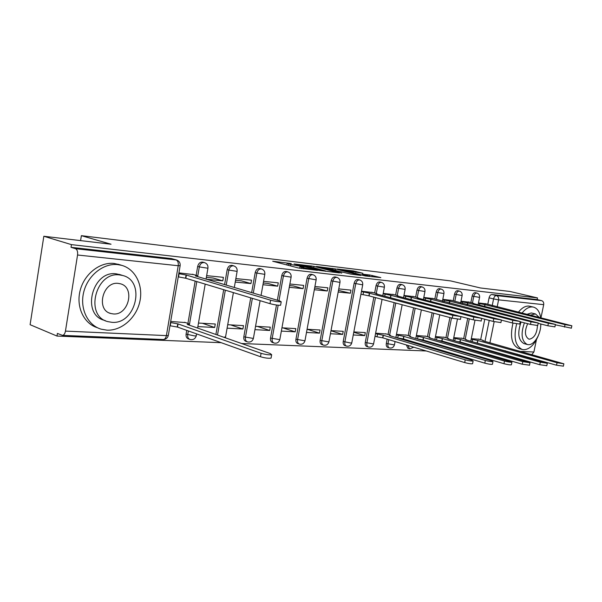 <?xml version="1.0" encoding="UTF-8"?>
<svg xmlns="http://www.w3.org/2000/svg" width="602" height="602" viewBox="0 0 602 602"><rect width="100%" height="100%" fill="white"/><g stroke="black" fill="none" stroke-linecap="round" stroke-linejoin="round"><path stroke-width="0.9" d="M291.27 263.571L272.706 261.238L298.178 267.928L317.472 270.358L301.632 267.318L299.999 266.618L304.025 266.844L290.804 264.526L287.184 263.322L291.27 263.571M462.035 346.782L461.937 347.301M444.253 346.18L444.163 346.842M425.719 345.578L425.652 346.398M406.388 344.969L407.885 348.28L409.488 348.761L407.99 345.458M387.146 339.159L386.326 343.471C386.032 345.571 386.529 346.887 387.816 347.422L389.426 347.918C388.139 347.384 387.635 346.067 387.929 343.96L388.757 339.648M373.857 297.17L365.263 342.485C364.97 344.622 365.497 345.969 366.844 346.526L368.454 347.03C367.107 346.481 366.588 345.127 366.874 342.982L375.49 297.606M346.963 346.18L346.511 346.105C345.112 345.533 344.555 344.148 344.848 341.966L355.767 283.715C356.497 281.036 357.806 279.779 359.695 279.945L358.047 279.531C356.158 279.358 354.849 280.615 354.126 283.294L343.223 341.454C342.937 343.637 343.494 345.014 344.893 345.586L346.391 346.067M328.948 341.703L328.91 341.906C328.03 344.562 326.231 345.638 323.522 345.134C322.062 344.54 321.476 343.125 321.769 340.898L332.816 281.247C333.561 278.5 334.923 277.221 336.902 277.402L335.254 276.973C333.275 276.792 331.913 278.071 331.168 280.818L320.144 340.371C319.858 342.598 320.445 344.013 321.904 344.607L323.387 345.089M304.996 340.582L304.958 340.807C304.048 343.539 302.204 344.637 299.42 344.111C297.892 343.494 297.275 342.049 297.561 339.776L308.728 278.658C309.496 275.836 310.925 274.527 313.002 274.73L311.354 274.294C309.27 274.091 307.848 275.4 307.08 278.222L295.943 339.242C295.65 341.515 296.274 342.959 297.802 343.576L299.254 344.058M276.476 305.011L270.531 338.053C270.245 340.371 270.9 341.853 272.495 342.493L273.918 342.974M250.725 297.847L243.825 336.804C243.539 339.167 244.231 340.687 245.902 341.357L247.287 341.838M186.733 330.363L186.093 334.102C185.815 336.571 186.59 338.166 188.426 338.896L189.69 339.355M362.901 273.3L353.329 270.915L337.233 269.011L365.422 275.979L380.81 277.59L369.59 274.971L362.502 274.158L368.845 276.04L360.207 274.602L342.372 269.929L362.901 273.3M77.553 255.007L65.452 331.1C64.941 333.696 63.955 335.126 62.488 335.374L57.401 333.418L56.987 336.059L30.1 324.696L43.833 236.262L111.046 244.224L81.375 235.668L450.68 280.916L480.464 287.974L509.992 291.473L537.496 297.915L71.45 244.63L71.028 247.317L75.498 248.686L176.574 259.996L171.45 258.582L176.062 259.898C177.831 260.719 178.553 262.66 178.23 265.73L77.553 255.007C77.899 251.659 77.214 249.559 75.498 248.686M43.833 236.262L71.45 244.63M313.928 266.355L294.069 263.962L319.06 270.373L339.445 272.917L313.928 266.355L313.695 267.649M316.441 266.475L335.404 268.936L360.884 275.423L350.718 274.076L337.699 270.968L332.507 270.388L341.778 273.09L316.411 266.648M479.026 347.775L479.109 347.377M480.659 339.663L484.776 319.226M487.793 304.243L489.08 297.832L493.565 298.923C494.129 296.778 495.077 295.672 496.402 295.597L541.537 300.624C543.222 301.233 543.945 302.58 543.696 304.665L540.965 317.833M56.987 336.059L221.22 342.696M241.643 343.516L426.299 350.981M443.335 351.673L446.654 351.801M463.344 352.479L466.098 352.591M482.458 353.254L484.693 353.344M500.729 353.991L502.489 354.059M518.217 354.698L519.541 354.751M536.442 339.694L533.891 352.012L531.882 354.51M537.496 297.915L537.15 299.593L541.537 300.624M185.499 322.574L170.682 321.46M193.709 274.617L178.922 272.872M197.877 326.585L214.673 327.496L202.415 323.274M214.673 327.496L215.283 324.011L198.487 323.048M206.667 279.283L222.8 280.848L213.213 278.041L206.358 277.364M222.8 280.848L223.41 277.334L206.652 275.656M227.157 328.165L242.892 329.016L230.596 324.884M242.892 329.016L243.494 325.622L227.759 324.726M235.247 282.06L250.936 283.58L241.327 280.818L235.563 280.246M250.936 283.58L251.538 280.156L235.856 278.583M254.947 329.663L269.704 330.46L257.378 326.419M269.704 330.46L270.298 327.157L255.549 326.314M262.954 284.746L277.665 286.176L268.04 283.459L263.27 282.985M277.665 286.176L278.259 282.835L263.556 281.36M281.36 331.092L295.206 331.837L282.872 327.872M295.206 331.837L295.793 328.609L281.954 327.819M289.284 287.304L303.077 288.644L293.452 285.965L289.592 285.581M303.077 288.644L303.671 285.386L289.878 284.001M306.486 332.447L319.489 333.147L307.17 329.264M319.489 333.147L320.068 330.001L307.073 329.256M314.327 289.735L327.285 290.992L317.668 288.358L314.635 288.057M327.285 290.992L327.872 287.816L314.921 286.514M330.43 333.741L342.651 334.403L330.98 330.784M342.651 334.403L343.223 331.326L331.01 330.626M338.181 292.045L350.356 293.227L338.49 290.412M350.356 293.227L350.936 290.126L338.768 288.907M353.261 334.975L364.752 335.592L353.773 332.244M364.752 335.592L365.324 332.59L353.833 331.928M372.909 292.549L361.509 291.187M386.401 334.005L375.625 333.177M393.941 294.649L383.211 293.362M406.606 335.156L396.455 334.366M414.056 296.666L403.957 295.447M425.945 336.255L416.388 335.51M433.312 298.592L423.8 297.433M444.479 337.308L435.472 336.601M451.763 300.436L442.801 299.344M462.261 338.324L453.765 337.647M469.462 302.212L461.004 301.166M462.765 343.125L462.848 342.726M463.645 338.715L467.709 318.383M470.862 302.558L472.171 296.011L473.766 296.402C474.399 294.077 475.437 292.963 476.882 293.054L475.279 292.67C473.834 292.572 472.803 293.686 472.171 296.011M444.998 342.395L445.104 341.883M445.924 337.722L449.912 317.547M453.223 300.804L454.548 294.115L456.158 294.506C456.805 292.136 457.881 290.992 459.386 291.097L457.776 290.706C456.271 290.6 455.195 291.737 454.548 294.115M426.479 341.643L426.607 341.003M427.45 336.691L432.131 312.784M434.84 298.983L436.179 292.136L437.797 292.534C438.452 290.104 439.573 288.945 441.146 289.058L439.528 288.659C437.955 288.546 436.841 289.705 436.179 292.136M407.155 340.882L407.306 340.1M408.171 335.615L413.566 307.81M415.651 297.072L417.005 290.066L418.631 290.473C419.308 287.989 420.467 286.8 422.107 286.928L420.482 286.522C418.841 286.401 417.683 287.583 417.005 290.066M388.042 334.494L394.159 302.61M395.604 295.085L396.981 287.906L398.614 288.32C399.307 285.777 400.511 284.565 402.226 284.708L400.593 284.294C398.878 284.159 397.674 285.363 396.981 287.906M374.647 293.008L376.039 285.649L377.68 286.07C378.387 283.459 379.644 282.233 381.442 282.383L379.802 281.969C378.003 281.811 376.747 283.045 376.039 285.649M277.341 300.225L281.789 275.498L283.437 275.942C284.227 273.045 285.717 271.698 287.906 271.923L286.259 271.479C284.061 271.261 282.571 272.601 281.789 275.498M251.651 292.61L255.195 272.631L256.843 273.082C257.656 270.102 259.214 268.733 261.524 268.974L259.876 268.53C257.566 268.281 256.008 269.651 255.195 272.631M215.892 334.486L223.696 289.69M224.584 284.595L227.195 269.613L228.843 270.072C229.678 267.002 231.318 265.602 233.757 265.866L232.109 265.414C229.671 265.151 228.03 266.543 227.195 269.613M187.922 323.424L195.176 281.081M196.154 275.34L197.682 266.43L199.322 266.904C200.188 263.736 201.903 262.299 204.484 262.6L202.844 262.141C200.263 261.84 198.547 263.277 197.682 266.43M81.375 235.668L80.585 240.619M486.446 303.912L478.47 302.919M479.327 339.295L471.313 338.648M537.15 299.593L491.917 294.521C490.592 294.589 489.644 295.695 489.08 297.832M71.028 247.317L171.45 258.582M287.154 263.48L286.808 264.985M297.681 264.474L319.549 270.215L325.494 270.938L308.781 266.393L297.681 264.474M330.031 268.853L321.212 267.393L331.115 269.929L336.292 270.516L330.031 268.853M170.501 322.529L178.057 323.914L261.087 353.299C265.587 354.593 269.109 355.067 271.668 354.713L270.336 353.592L187.222 324.418L189.321 324.35L188.494 323.62L184.588 322.258M271.126 357.686L271.05 358.137C268.492 358.506 264.963 358.039 260.47 356.73L177.522 327.074L170.246 325.787L170.78 322.627M177.522 327.074L178.057 323.914M178.786 273.669L186.379 275.076L185.837 278.267L178.245 276.86M280.637 304.958L280.585 305.259C278.064 305.364 274.527 304.83 269.989 303.664L185.837 278.267M186.379 275.076L270.607 300.195C275.152 301.354 278.688 301.895 281.209 301.805L279.825 300.962L195.515 275.979L197.599 276.062L196.734 275.513L192.354 274.219M106.99 330.159C121.536 330.882 136.157 317.991 139.777 301.873C143.539 285.784 135.631 269.199 121.747 265.362L117.699 264.594C103.536 263.006 87.96 275.234 83.798 291.797C79.479 308.337 87.576 325.238 101.106 329.159L106.99 330.159M119.301 264.602L113.981 263.443C99.842 261.847 84.295 274.008 80.149 290.503C75.86 306.967 83.956 323.808 97.471 327.729M105.455 320.723L104.432 320.332C80.984 314.838 92.234 270.17 116.186 273.827L120.445 274.775M111.874 322.318C135.879 324.711 146.09 280.976 122.733 275.505L119.625 274.933C95.643 271.284 84.348 316.133 107.818 321.618L111.874 322.318M118.24 283.392C102.784 281.187 95.635 309.962 110.745 313.491L113.244 313.928C128.715 315.614 135.412 287.297 120.347 283.775L118.24 283.392M516.644 323.868C513.401 337.549 515.289 346.09 522.303 349.506L523.763 349.732C529.564 349.423 534.41 344.758 538.286 335.743M540.626 326.909L540.92 324.019M540.694 317.766C539.723 311.851 537.353 308.299 533.575 307.133L532.574 306.952C528.985 306.696 525.456 308.751 522.002 313.108M533.575 307.133L528.97 306.079C525.373 305.824 521.844 307.863 518.39 312.212M526.9 314.334L531.333 312.965L535.434 313.92L530.234 315.162M524.41 322.845C520.587 333.975 521.543 341.199 527.292 344.51L528.293 344.668C534.267 345.315 541.206 333.689 540.731 323.974M539.294 317.42L535.434 313.92M527.676 323.68C524.387 331.303 524.763 336.435 528.804 339.092L529.429 339.189C534.26 338.053 536.939 333.531 537.451 325.622M527.292 344.51L523.988 343.607C518.224 340.296 517.261 333.094 521.076 321.995M512.979 323.123C509.826 336.676 511.745 345.142 518.736 348.513L522.303 349.506M375.535 333.651L383.361 335.284L465.241 359.808C468.988 360.801 471.622 361.192 473.127 360.989L471.268 359.996L389.524 335.623L390.668 335.585L389.419 334.908L385.513 333.741M472.615 363.555L472.57 363.751C471.065 363.962 468.431 363.57 464.684 362.57L382.864 337.865L377.002 336.819L377.492 334.238M375.046 336.232L377.002 336.819M382.864 337.865L383.361 335.284M396.364 334.855L403.927 336.42L485.332 360.447C489.005 361.411 491.556 361.802 492.985 361.606L491.082 360.628L409.819 336.751L410.895 336.714L409.608 336.036L405.718 334.9M492.474 364.127L492.436 364.3C491.006 364.503 488.455 364.12 484.791 363.149L403.438 338.949L397.711 337.925L398.2 335.397M395.875 337.376L397.711 337.925M403.438 338.949L403.927 336.42M416.291 336.006L423.612 337.511L504.499 361.057C508.096 361.998 510.571 362.374 511.926 362.193L429.249 337.827L430.257 337.79L428.94 337.12L425.072 336.006M511.414 364.669L511.384 364.827C510.029 365.015 507.554 364.639 503.964 363.698L423.123 339.987L417.532 338.986L418.014 336.51M415.809 338.474L417.532 338.986M423.123 339.987L423.612 337.511M361.433 291.556L369.575 293.219L369.071 295.883L360.937 294.22M460.447 319.346L452.26 318.172L369.071 295.883M369.575 293.219L452.824 315.313L460.989 316.637L375.994 293.851L377.213 293.896L375.972 293.355L371.584 292.196M383.143 293.746L391.007 295.341L390.547 297.704M481.171 320.994L473.24 319.843L461.034 316.614M391.007 295.341L473.797 317.051L481.698 318.345L397.139 295.943L398.276 295.988L396.996 295.447L392.624 294.31M403.882 295.838L411.482 297.365L411.053 299.585M500.909 322.567L493.226 321.438L481.683 318.413M411.482 297.365L493.775 318.714L501.436 319.971L417.352 297.945L418.413 297.99L417.096 297.448L412.746 296.327M423.725 297.832L431.077 299.307L430.671 301.391M519.737 324.064L512.279 322.95L501.406 320.136M431.077 299.307L512.821 320.294L520.263 321.521L432.018 298.261M435.366 337.105L442.455 338.557L522.799 361.644L530.016 362.758L447.865 338.858L448.806 338.821L447.459 338.166L443.614 337.06M529.512 365.188L522.273 364.218L441.981 340.98L438.166 340.408M441.981 340.98L442.455 338.557M442.718 299.743L449.837 301.166L449.453 303.13M537.721 325.494L530.475 324.403L520.211 321.769M449.837 301.166L531.009 321.799L538.241 323.003L450.477 300.112M453.66 338.166L460.53 339.558L540.295 362.201L547.308 363.292L465.715 339.844L466.603 339.814L465.226 339.159L461.395 338.083M546.812 365.677L539.776 364.722L460.056 341.928L457.4 341.582M460.056 341.928L460.53 339.558M460.921 301.579L467.822 302.949L467.453 304.8M554.909 326.863L547.865 325.787L538.173 323.319M467.822 302.949L548.392 323.244L555.42 324.418L472.984 303.453L473.864 303.491L472.457 302.964L473.766 296.402L479.576 297.38C479.832 295.213 478.929 293.768 476.882 293.054M468.183 301.888L472.457 302.964M471.208 339.174L477.868 340.514L557.038 362.735L563.863 363.804L482.842 340.792L483.677 340.762L482.277 340.115L478.477 339.054M563.367 366.151L556.519 365.203L475.588 342.636M477.401 342.839L477.868 340.514M478.387 303.333L485.077 304.657L484.723 306.403M571.358 328.173L555.337 324.802M485.077 304.657L565.022 324.621L571.862 325.772L485.174 303.596M463.517 347.76L463.615 347.241M461.99 347.008L466.911 348.197M445.743 347.309L445.834 346.647M427.247 346.872L427.307 346.052M409.849 348.821L413.792 347.203M389.81 347.979L389.426 347.918C391.94 348.37 393.61 347.369 394.43 344.908L386.326 343.471M368.868 347.098L368.454 347.03C371.028 347.497 372.736 346.474 373.579 343.953L365.263 342.485M343.223 341.454L350.68 343.027L351.794 342.764M320.144 340.371L328.91 341.906L339.972 282.413L331.168 280.818M295.943 339.242L304.958 340.807L316.14 279.855L307.08 278.222M279.855 339.408L279.81 339.648C278.877 342.463 276.98 343.591 274.121 343.042C272.525 342.403 271.871 340.92 272.157 338.602L278.169 305.222M270.531 338.053L279.81 339.648L291.112 277.168L283.437 275.942L278.982 300.707M253.434 338.166L253.389 338.437C252.419 341.334 250.47 342.493 247.52 341.921C245.849 341.251 245.157 339.731 245.443 337.361L252.366 298.344M243.825 336.804L253.389 338.437L260.117 300.684M196.342 335.487L196.282 335.811C195.251 338.896 193.167 340.115 190.029 339.483C188.2 338.753 187.425 337.158 187.696 334.689L188.343 330.942M186.093 334.102L194.529 335.931L196.282 335.811L196.613 333.899M483.451 349.047L483.534 348.641M484.994 341.394L489.238 320.392M492.203 305.688L493.565 298.923L498.591 299.856L497.162 306.922M494.174 321.671L489.908 342.771M504.024 350.68L505.356 350.74M520.888 351.433L533.891 352.012M543.696 304.665L498.591 299.856C498.847 297.651 498.117 296.237 496.402 295.597L491.917 294.521M65.452 331.1L166.393 335.607L178.23 265.73L180.156 265.602M464.345 343.576L464.42 343.178M465.226 339.159L469.297 318.797M446.586 342.854L446.692 342.342M447.512 338.181L451.515 317.976M454.826 301.211L456.158 294.506L462.125 295.507C462.381 293.294 461.471 291.827 459.386 291.097M428.075 342.117L428.203 341.477M429.045 337.158L433.741 313.213M436.45 299.397L437.797 292.534L443.937 293.558C444.193 291.3 443.26 289.803 441.146 289.058M408.758 341.357L408.908 340.574M409.781 336.089L415.184 308.239M417.269 297.493L418.631 290.473L424.952 291.518C425.215 289.223 424.267 287.688 422.107 286.928M389.652 334.975L395.785 303.039M397.23 295.514L398.614 288.32L405.123 289.396C405.387 287.049 404.424 285.483 402.226 284.708M376.28 293.437L377.68 286.07L384.392 287.177C384.663 284.776 383.677 283.181 381.442 282.383M354.126 283.294L362.697 284.844C362.976 282.398 361.968 280.765 359.695 279.945M253.291 293.099L256.843 273.082L264.805 274.346C265.098 271.675 264.007 269.884 261.524 268.974M217.503 335.051L225.336 290.187M226.224 285.077L228.843 270.072L237.12 271.374C237.414 268.642 236.293 266.806 233.757 265.866M189.329 325.163L196.809 281.578M197.659 276.619L199.322 266.904L207.931 268.244C208.232 265.452 207.08 263.563 204.484 262.6M207.961 268.056L206.057 279.102M237.15 271.209L234.298 287.47M225.63 336.864L223.801 337.255M264.835 274.196L261.057 295.401M291.142 277.033L291.112 277.168C291.398 274.557 290.33 272.811 287.906 271.923M316.163 279.727L316.14 279.855C316.419 277.304 315.38 275.596 313.002 274.73M339.995 282.293L339.972 282.413C340.25 279.915 339.227 278.244 336.902 277.402M362.72 284.738L351.756 342.952C350.898 345.54 349.145 346.594 346.511 346.105M384.415 287.079L382.782 295.65M373.609 343.787L382.067 299.367M405.138 289.306L403.536 297.621M394.461 344.758L395.07 341.552M424.967 291.443L423.394 299.51M443.952 293.483L442.41 301.324M462.14 295.439L460.628 303.069M479.591 297.313L478.101 304.74M488.184 349.973L484.467 349.333M488.433 350.04L488.327 350.439M62.488 335.374L163.375 339.52C165.949 339.34 167.597 337.993 168.312 335.48L166.393 335.607C165.889 337.993 164.88 339.302 163.375 339.52L163.067 339.513M176.574 259.996C179.245 260.997 180.427 262.939 180.118 265.806L168.372 335.118M288.493 265.422L288.749 263.992M290.548 265.949L290.804 264.526M301.421 268.515L301.632 267.318M303.581 268.763L303.747 267.86M310.956 266.949L311.159 265.836M332.507 269.478L332.695 268.432M335.179 270.147L335.404 268.936M331.032 270.358L331.115 269.929M369.312 276.438L369.59 274.971M372.028 276.754L372.269 275.468M353.141 271.901L353.329 270.915M355.782 272.443L355.97 271.412M177.221 327.052L177.756 323.899M260.47 356.73L261.087 353.299M186.078 275.046L185.536 278.237M179.072 273.752L178.531 276.943M270.607 300.195L269.989 303.664M382.661 337.857L383.158 335.269M464.684 362.57L465.241 359.808M403.242 338.941L403.731 336.413M484.791 363.149L485.332 360.447M422.943 339.972L423.424 337.504M503.964 363.698L504.499 361.057M369.365 293.197L368.86 295.86M363.54 292.12L363.036 294.784M452.824 315.313L452.26 318.172M390.803 295.319L390.359 297.651M385.114 294.265L384.753 296.169M473.797 317.051L473.24 319.843M411.294 297.35L410.865 299.533M405.74 296.319L405.394 298.103M493.775 318.714L493.226 321.438M430.897 299.292L430.49 301.346M425.463 298.283L425.14 299.962M512.821 320.294L512.279 322.95M436.525 339.934L436.992 337.572M441.8 340.965L442.282 338.55M522.273 364.218L522.799 361.644M449.664 301.15L449.28 303.084M444.359 300.165L444.043 301.745M531.009 321.799L530.475 324.403M454.736 340.822L455.18 338.595M459.883 341.921L460.357 339.551M539.776 364.722L540.295 362.201M467.656 302.926L467.287 304.755M462.464 301.963L462.163 303.461M548.392 323.244L547.865 325.787M472.216 341.68L472.638 339.573M477.236 342.831L477.702 340.506M556.519 365.203L557.038 362.735M484.911 304.635L484.565 306.365M479.832 303.694L479.546 305.109M565.022 324.621L564.503 327.112M205.199 284.106L197.622 328.067M233.395 292.617L225.396 337.82M402.166 304.755L395.853 337.511M421.37 309.895L415.801 338.505M415.041 342.403L414.891 343.193M439.753 314.823L434.907 339.468M434.17 343.223L434.042 343.87M432.582 348.468L433.079 347.768M457.415 319.248L453.216 340.386M452.493 344.02L452.395 344.532M451.199 348.912L451.538 348.317M474.993 320.264L470.787 341.281M470.079 344.795L469.996 345.194M468.988 349.348L469.214 348.859M498.321 353.299L500.081 353.374M515.831 354.021L517.156 354.074M299.698 268.259L299.969 266.784M325.426 271.314L325.494 270.938M189.186 325.11L189.321 324.35M271.05 358.137L271.668 354.713M197.599 276.062L197.509 276.574M281.209 301.805L280.585 305.259M121.747 265.362L118.022 264.21M119.286 274.407L122.733 275.505M109.353 312.98L110.745 313.491M472.57 363.751L473.127 360.989M492.436 364.3L492.985 361.606M511.384 364.827L511.926 362.193M460.989 316.637L460.417 319.489M481.698 318.345L481.141 321.122M501.436 319.971L500.887 322.687M520.263 321.521L519.714 324.169M529.482 365.331L530.016 362.758M538.241 323.003L537.699 325.592M546.782 365.805L547.308 363.292M555.42 324.418L554.893 326.954M563.344 366.264L563.863 363.804M571.862 325.772L571.336 328.248"/></g></svg>
